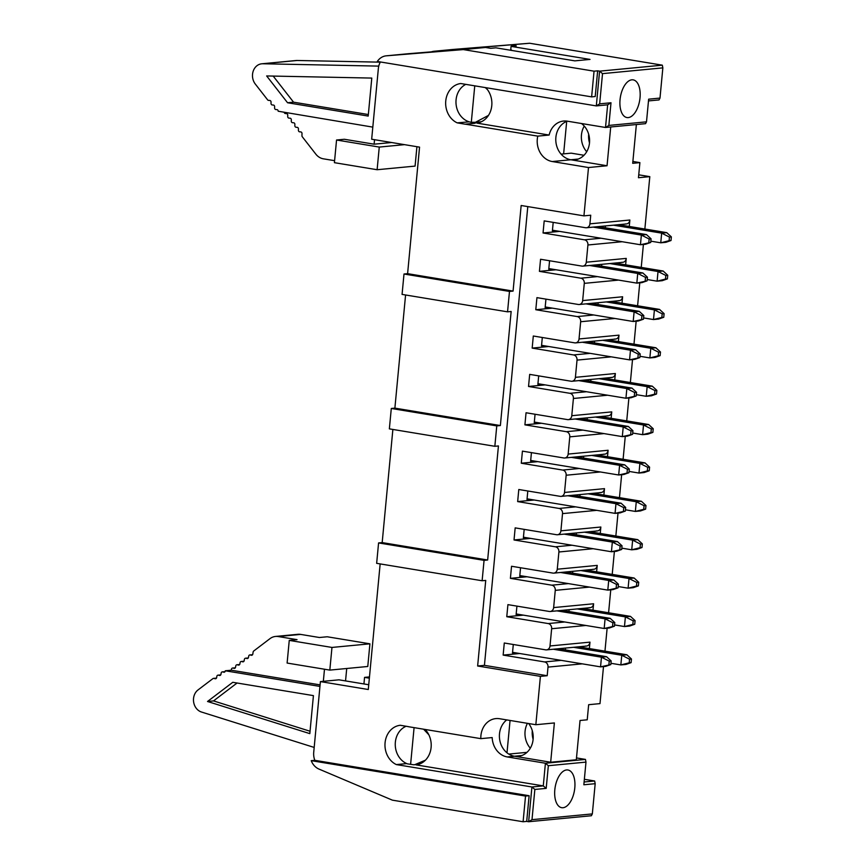 <?xml version="1.0" encoding="UTF-8"?>
<svg xmlns="http://www.w3.org/2000/svg" width="865" height="865" viewBox="0 0 865 865"><rect width="100%" height="100%" fill="white"/><g stroke="black" fill="none" stroke-linecap="round" stroke-linejoin="round"><path stroke-width="1.3" d="M380.395 61.966A15.278 12.997 -95.5 0 0 378.351 68.551L371.669 139.222L419.557 147.137L407.599 273.664L513.075 291.094L521.163 205.502L583.94 215.872L588.503 167.529L552.27 161.539A19.863 16.9 84.5 0 1 537.781 136.129L465.435 124.182A20.468 17.419 84.5 0 1 465.229 124.203L457.217 122.862A20.457 17.397 84.5 0 1 445.745 101.097A20.457 17.397 84.5 0 1 460.731 83.527L596.309 105.908L599.586 71.157L597.65 70.833L595.217 96.523L591.628 96.869L594.05 71.179L597.65 70.833M561.082 154.121L571.181 153.159L583.994 155.268M408.269 53.727A15.278 12.997 84.5 0 1 408.421 53.717A15.278 12.997 84.5 0 1 408.583 53.695L485.514 47.467L490.693 48.321L495.883 47.824L574.836 60.864L590.016 59.415L511.064 46.375L510.782 49.402L511.821 50.462M485.514 47.467L463.337 49.586L594.05 71.179M646.501 121.835L645.549 123.663L605.511 127.479L608.863 125.425L646.501 121.835L648.653 99.172L659.995 98.08L662.85 67.87L602.516 73.633L599.586 71.157L662.32 65.167L529.661 43.25L434.154 51.251A15.278 12.997 -95.5 0 0 433.992 51.273A15.278 12.997 -95.5 0 0 431.354 51.857M511.064 46.375L516.264 45.877L511.085 45.023M570.813 159.776A19.863 16.9 -95.5 0 0 574.555 159.906A19.863 16.9 -95.5 0 0 589.195 145.006A19.863 16.9 -95.5 0 0 581.475 123.511M636.37 124.538L632.704 163.312L639.895 162.62L638.467 177.725L649.81 176.644L638.738 174.817M625.363 223.938C627.914 224.111 629.417 222.802 629.871 220.024L589.919 223.84L590.73 215.223L583.94 215.872M626.001 223.981L586.47 227.755A4.585 3.903 84.5 0 1 585.605 227.733L544.193 220.889L543.047 232.977L584.459 239.81A4.585 3.903 84.5 0 1 587.919 244.99L586.286 262.214A4.585 3.903 84.5 0 1 582.837 266.128A4.585 3.903 84.5 0 1 581.983 266.106L540.56 259.262L539.425 271.351L580.837 278.184A4.585 3.903 84.5 0 1 584.286 283.363L582.664 300.588A4.585 3.903 84.5 0 1 579.215 304.512A4.585 3.903 84.5 0 1 578.35 304.48L536.938 297.636L535.792 309.724L577.204 316.568A4.585 3.903 84.5 0 1 580.664 321.737L579.031 338.961A4.585 3.903 84.5 0 1 575.582 342.886A4.585 3.903 84.5 0 1 574.728 342.854L533.305 336.009L532.17 348.098L573.582 354.942A4.585 3.903 84.5 0 1 577.031 360.11L575.409 377.335A4.585 3.903 84.5 0 1 571.96 381.26A4.585 3.903 84.5 0 1 571.095 381.227L529.683 374.383L528.537 386.471L545.112 384.893M589.919 223.84A4.585 3.903 84.5 0 1 586.47 227.755M629.266 226.446L629.871 220.024M559.623 231.388L543.047 232.977M593.195 227.117L641.365 235.075L649.15 239.01L651.064 238.827L650.718 242.46L645.56 244.254L640.446 244.741L555.027 230.631L552.389 230.879L553.2 222.37M621.73 262.311C624.281 262.484 625.784 261.176 626.249 258.397L586.286 262.214M625.644 264.82L626.249 258.397M556 269.761L539.425 271.351M589.573 265.49L637.732 273.448L645.517 277.384L647.442 277.2L647.096 280.833L641.938 282.628L636.824 283.114L551.405 269.004L548.767 269.253L549.567 260.743M618.107 300.685C620.659 300.858 622.162 299.56 622.616 296.771L582.664 300.588M622.011 303.204L622.616 296.771M552.367 308.135L535.792 309.724M585.94 303.864L634.11 311.822L641.895 315.757L643.809 315.574L643.463 319.207L638.305 321.002L633.191 321.488L547.772 307.378L545.134 307.626L545.945 299.128M615.123 339.112L575.582 342.886M614.474 339.058C617.026 339.231 618.529 337.934 618.994 335.144L579.031 338.961M618.389 341.578L618.994 335.144M548.745 346.508L532.17 348.098M582.318 342.237L630.477 350.195L638.262 354.131L640.187 353.958L639.841 357.58L634.683 359.375L629.569 359.862L544.15 345.751L541.512 346.011L542.312 337.501M611.49 377.486L571.96 381.26M610.852 377.432C613.404 377.605 614.907 376.307 615.361 373.518L575.409 377.335M588.503 167.529L607.046 165.756L570.846 159.766L552.27 161.539M586.697 151.732A19.863 16.9 84.5 0 1 584.253 126.085M589.498 142.844A19.863 16.9 84.5 0 1 588.676 134.28M567.245 121.165A19.863 16.9 -95.5 0 0 555.881 141.687A19.863 16.9 -95.5 0 0 570.846 159.766L578.209 159.063M608.863 125.425L611.004 102.762L607.652 104.827L605.511 127.479L567.332 121.176A19.863 16.9 -95.5 0 0 563.591 121.046A19.863 16.9 -95.5 0 0 549.134 135.048L537.781 136.129M607.046 165.756L610.712 126.993M485.795 87.657A20.468 17.419 84.5 0 1 491.169 109.141A20.468 17.419 84.5 0 1 476.777 123.09L549.134 135.048M602.516 73.633L599.661 103.843L611.004 102.762M628.26 117.586A19.095 9.785 -80.6 0 1 626.93 117.543A19.095 9.785 -80.6 0 1 620.194 98.383A19.095 9.785 -80.6 0 1 631.828 79.818A19.095 9.785 -80.6 0 1 633.158 79.861A19.095 9.785 -80.6 0 1 639.884 99.021A19.095 9.785 -80.6 0 1 628.26 117.586M599.661 103.843L596.309 105.908L607.652 104.827M509.485 291.429L403.998 274.01L402.074 294.403L507.55 311.832L509.485 291.429L513.075 291.094M463.337 49.586L386.406 55.814A15.278 12.997 -95.5 0 0 386.244 55.825A15.278 12.997 -95.5 0 0 377.313 61.458L591.628 96.869M407.599 273.664L403.998 274.01M405.577 294.987L394.883 408.129L500.37 425.548L511.15 311.486L507.55 311.832M529.661 43.25L452.73 49.478A15.278 12.997 -95.5 0 0 452.579 49.5A15.278 12.997 -95.5 0 0 452.417 49.51M472.55 122.387L479.502 122.495M478.172 122.052L478.453 122.095A20.468 17.419 -95.5 0 0 480.129 122.279M469.295 121.846L457.217 122.862M465.229 124.182L475.199 123.241L465.435 124.182M468.408 121.706A20.468 17.419 84.5 0 1 467.176 121.057M632.877 161.463L639.895 162.62M659.995 98.08L659.043 99.918L648.48 100.924M662.32 65.167L662.85 67.87M538.69 375.875L537.879 384.384L540.517 384.125L537.943 383.703M614.755 379.951L615.361 373.518M649.81 176.644L644.857 229.03M643.409 244.46L641.235 267.404M639.776 282.833L637.602 305.778M636.153 321.207L633.98 344.151M632.52 359.581L630.358 382.525M628.898 397.954L626.725 420.898M625.265 436.338L623.103 459.272M621.643 474.712L619.47 497.645M618.01 513.086L615.848 536.019M614.388 551.459L612.215 574.403M610.755 589.833L608.592 612.777M607.133 628.206L604.959 651.15M603.5 666.58L599.996 703.613L588.654 704.705L587.227 719.81L580.037 720.491L576.317 759.773L550.67 762.227L554.379 722.945L535.835 724.719L540.409 676.365L477.642 665.996L484.432 665.347L527.791 206.594M584.362 779.289L594.655 780.987L595.185 783.69L592.33 813.911L591.379 815.738L528.634 821.728L531.921 786.977L396.354 764.584A20.468 17.419 84.5 0 1 385.087 742.646A20.468 17.419 84.5 0 1 400.279 725.27L408.28 726.622A20.457 17.397 84.5 0 1 408.475 726.708L480.832 738.645A19.863 16.9 84.5 0 1 495.85 718.599A19.863 16.9 84.5 0 1 499.602 718.729L535.835 724.719M368.739 684.745L338.983 679.825L320.407 681.598L368.285 689.513L380.157 563.904M500.37 425.548L496.769 425.894L494.845 446.297L498.435 445.951L487.655 560.012L484.065 560.358L482.129 580.75L376.653 563.331L378.578 542.928L382.179 542.593L392.872 429.44M494.845 446.297L389.358 428.867L391.294 408.475L394.883 408.129M482.129 580.75L485.73 580.415L477.642 665.996M596.764 510.339L562.52 513.615L560.898 530.829L600.851 527.023L600.245 533.446M593.13 548.713L558.898 551.989L557.265 569.213L597.228 565.396L596.623 571.819M589.508 587.086L555.265 590.363L553.643 607.587L593.595 603.77L592.99 610.193M585.875 625.471L551.643 628.736L550.01 645.96L589.973 642.144L589.368 648.566M582.253 663.844L548.01 667.11L547.199 675.716L540.409 676.365M607.641 395.219L573.409 398.484L571.776 415.708L611.739 411.891L611.133 418.325M604.008 433.592L569.776 436.857L568.154 454.082L608.106 450.265L607.5 456.698M600.386 471.966L566.153 475.231L564.521 492.455L604.484 488.649L603.878 495.072M320.407 681.598L313.725 752.269A15.278 12.997 -95.5 0 0 314.817 760.313L529.12 795.724L526.699 821.404L528.634 821.728L531.997 819.663L534.851 789.453L531.921 786.977L543.274 785.896L416.108 764.887A20.468 17.419 84.5 0 0 430.5 750.939A20.468 17.419 84.5 0 0 425.126 729.444M484.065 560.358L378.578 542.928M487.655 560.012L382.179 542.593M496.769 425.894L391.294 408.475M547.199 675.716L484.432 665.347M548.01 667.11A4.585 3.903 -95.5 0 0 544.561 661.93L503.149 655.097L504.284 643.009L545.707 649.853A4.585 3.903 -95.5 0 0 546.572 649.875A4.585 3.903 -95.5 0 0 550.01 645.96M551.643 628.736A4.585 3.903 -95.5 0 0 548.183 623.557L506.771 616.713L507.917 604.635L549.329 611.468A4.585 3.903 -95.5 0 0 550.194 611.501A4.585 3.903 -95.5 0 0 553.643 607.587M555.265 590.363A4.585 3.903 -95.5 0 0 551.816 585.183L510.404 578.339L511.539 566.261L552.962 573.095A4.585 3.903 -95.5 0 0 553.827 573.127A4.585 3.903 -95.5 0 0 557.265 569.213M558.898 551.989A4.585 3.903 -95.5 0 0 555.438 546.81L514.026 539.965L515.172 527.877L556.584 534.721A4.585 3.903 -95.5 0 0 557.449 534.754A4.585 3.903 -95.5 0 0 560.898 530.829M562.52 513.615A4.585 3.903 -95.5 0 0 559.071 508.436L517.659 501.592L518.795 489.504L560.217 496.348A4.585 3.903 -95.5 0 0 561.082 496.38A4.585 3.903 -95.5 0 0 564.521 492.455M566.153 475.231A4.585 3.903 -95.5 0 0 562.693 470.063L521.281 463.218L522.428 451.13L563.839 457.974A4.585 3.903 -95.5 0 0 564.704 458.007A4.585 3.903 -95.5 0 0 568.154 454.082M569.776 436.857A4.585 3.903 -95.5 0 0 566.326 431.689L524.914 424.845L526.05 412.756L567.472 419.601A4.585 3.903 -95.5 0 0 568.327 419.633A4.585 3.903 -95.5 0 0 571.776 415.708M573.409 398.484A4.585 3.903 -95.5 0 0 569.949 393.315L528.537 386.471M596.98 530.98L557.449 534.754M596.342 530.926C598.894 531.11 600.396 529.802 600.851 527.023M593.358 569.354L553.827 573.127M592.709 569.3C595.261 569.484 596.774 568.175 597.228 565.396M589.725 607.727L550.194 611.501M589.087 607.673C591.638 607.857 593.141 606.549 593.595 603.77M586.102 646.101L546.572 649.875M585.454 646.058C588.005 646.231 589.519 644.922 589.973 642.144M506.739 719.907A19.863 16.9 -95.5 0 0 499.905 740.829A19.863 16.9 -95.5 0 0 514.47 756.237L550.67 762.227M528.666 723.529A19.863 16.9 84.5 0 1 532.159 744.051A19.863 16.9 84.5 0 1 518.167 756.367A19.863 16.9 84.5 0 1 514.426 756.237M480.832 738.645L492.185 737.564A19.863 16.9 -95.5 0 0 507.236 756.929L545.415 763.233L585.454 759.405L576.49 757.935M532.299 730.752A19.863 16.9 -95.5 0 0 533.11 739.305M607.868 415.86L568.327 419.633M607.219 415.805C609.771 415.979 611.285 414.681 611.739 411.891M603.597 454.179C606.149 454.352 607.652 453.055 608.106 450.265M599.964 492.553C602.516 492.736 604.029 491.428 604.484 488.649M526.699 821.404L523.098 821.75L392.386 800.157L318.98 769.082A15.278 12.997 84.5 0 1 311.227 760.659L314.817 760.313M363.938 683.955L364.554 677.382L369.474 676.917M364.554 677.382L369.355 678.182M530.31 748.193A19.863 16.9 84.5 0 1 527.434 723.324M311.227 760.659L525.531 796.07L529.12 795.724M525.531 796.07L523.098 821.75M403.62 727.595A20.468 17.419 84.5 0 1 405.663 726.178M406.755 763.59L396.354 764.584M519.724 653.508L503.149 655.097M513.291 644.49L512.491 652.999L515.129 652.751L512.556 652.329M523.347 615.134L506.771 616.713M516.924 606.116L516.113 614.626L518.751 614.377L516.178 613.955M526.98 576.76L510.404 578.339M520.546 567.743L519.746 576.252L522.384 576.004L519.811 575.571M530.602 538.387L514.026 539.965M524.179 529.369L523.368 537.879L526.007 537.63L523.433 537.197M534.235 500.013L517.659 501.592M527.801 490.996L527.001 499.505L529.639 499.256L527.066 498.824M537.857 461.64L521.281 463.218M531.434 452.622L530.623 461.132L533.262 460.883L530.688 460.45M541.49 423.266L524.914 424.845M535.057 414.249L534.256 422.758L536.895 422.498L534.321 422.077M548.345 765.709L546.193 788.372L543.274 785.896L545.415 763.233L548.345 765.709L585.983 762.108L585.454 759.405M585.983 762.108L583.843 784.771L595.185 783.69M584.102 781.992L594.655 780.987M592.33 813.911L531.997 819.663M546.193 788.372L534.851 789.453M563.018 807.726A19.095 9.785 -80.6 0 1 561.688 807.683A19.095 9.785 -80.6 0 1 554.962 788.512A19.095 9.785 -80.6 0 1 566.586 769.947A19.095 9.785 -80.6 0 1 567.916 769.991A19.095 9.785 -80.6 0 1 574.652 789.161A19.095 9.785 -80.6 0 1 563.018 807.726M508.793 754.075L526.99 752.345M555.027 230.631L552.454 230.209M551.405 269.004L548.832 268.583M547.772 307.378L545.199 306.956M544.15 345.751L541.577 345.33M406.15 726.254A19.863 16.9 84.5 0 0 395.262 745.176A19.863 16.9 84.5 0 0 407.415 763.86L413.773 764.779L418.703 764.336M474.755 85.83L471.306 122.289A19.863 16.9 84.5 0 1 471.047 122.246A19.863 16.9 84.5 0 1 456.19 105.195A19.863 16.9 84.5 0 1 465.803 84.348M485.308 87.57L487.46 89.636M488.466 115.413L475.404 122.322L471.306 122.289M589.595 531.683L637.754 539.641L632.639 540.128L640.424 544.074L642.338 543.89L637.754 539.641M585.962 570.057L634.132 578.015L629.017 578.512L636.802 582.448L638.716 582.264L634.132 578.015M582.34 608.43L630.499 616.388L625.384 616.886L633.169 620.821L635.094 620.638L630.499 616.388M578.707 646.815L626.876 654.773L621.762 655.259L629.547 659.195L631.461 659.011L626.876 654.773M618.605 224.695L666.774 232.653L661.66 233.139L669.445 237.075L671.359 236.891L666.774 232.653M614.983 263.068L663.152 271.026L658.038 271.513L665.823 275.448L667.737 275.265L663.152 271.026M611.35 301.442L659.519 309.4L654.405 309.886L662.19 313.822L664.104 313.638L659.519 309.4M607.727 339.815L655.897 347.773L650.783 348.26L658.568 352.196L660.482 352.012L655.897 347.773M604.105 378.189L652.264 386.147L647.15 386.633L654.935 390.569L656.849 390.385L652.264 386.147M600.472 416.562L648.642 424.52L643.528 425.007L651.313 428.943L653.226 428.759L648.642 424.52M596.85 454.936L645.009 462.894L639.895 463.381L647.68 467.316L649.593 467.143L645.009 462.894M593.217 493.31L641.387 501.268L636.272 501.754L644.057 505.701L645.971 505.517L641.387 501.268M566.694 121.381L563.623 153.883M378.762 66.108L262.755 63.761A12.218 10.402 -95.5 0 0 261.727 63.805L296.1 60.518A12.218 10.402 84.5 0 1 297.117 60.485L380.286 62.161M261.727 63.805A12.218 10.402 -95.5 0 0 253.121 71.406A12.218 10.402 -95.5 0 0 255.305 84.056L267.631 99.864A1.525 1.298 -95.5 0 0 268.539 100.383L269.783 100.47A1.525 1.298 84.5 0 1 271.048 102.081L271.015 103.346A1.525 1.298 -95.5 0 0 272.27 104.968L273.351 105.043A1.525 1.298 84.5 0 1 274.616 106.654L274.583 107.92A1.525 1.298 -95.5 0 0 275.838 109.541L276.919 109.617A1.525 1.298 84.5 0 1 278.184 111.228L372.815 127.123M584.481 532.17L632.639 540.128L631.731 549.805L621.827 548.161M580.848 570.554L629.017 578.512L628.098 588.178L618.194 586.535M577.225 608.928L625.384 616.886L624.476 626.552L614.572 624.919M573.592 647.301L621.762 655.259L620.843 664.926L610.939 663.293M588.103 493.796L636.272 501.754L635.353 511.431L625.449 509.788M595.358 417.049L643.528 425.007L642.609 434.673L632.704 433.041M591.736 455.423L639.895 463.381L638.986 473.058L629.082 471.414M606.235 301.928L654.405 309.886L653.497 319.553L643.592 317.92M602.613 340.302L650.783 348.26L649.864 357.926L639.959 356.293M613.49 225.181L661.66 233.139L660.752 242.806L650.848 241.173M609.868 263.555L658.038 271.513L657.119 281.179L647.215 279.546M598.98 378.675L647.15 386.633L646.241 396.3L636.337 394.667M423.58 729.195L428.802 734.731M425.418 760.184L414.681 764.714M414.086 727.627L410.605 764.379M553.297 649.237L601.456 657.195L609.241 661.13L611.166 660.947L610.82 664.58L605.662 666.374L600.548 666.861L515.129 652.751M610.82 664.58L600.548 666.861L601.456 657.195L606.57 656.708L558.412 648.75M556.919 610.863L605.089 618.821L612.874 622.757L614.788 622.573L614.442 626.195L609.284 628.001L604.17 628.487L518.751 614.377M614.442 626.195L604.17 628.487L605.089 618.821L610.203 618.334L562.034 610.376M560.552 572.489L608.711 580.447L616.496 584.383L618.421 584.199L618.075 587.822L612.917 589.627L607.803 590.114L522.384 576.004M618.075 587.822L607.803 590.114L608.711 580.447L613.826 579.961L565.667 572.003M564.175 534.116L612.344 542.074L620.129 546.01L622.043 545.826L621.697 549.448L616.54 551.254L611.425 551.74L526.007 537.63M621.697 549.448L611.425 551.74L612.344 542.074L617.459 541.587L569.289 533.629M567.808 495.742L615.966 503.7L623.751 507.636L625.676 507.452L625.33 511.074L620.173 512.88L615.058 513.367L529.639 499.256M625.33 511.074L615.058 513.367L615.966 503.7L621.081 503.203L572.922 495.245M571.43 457.369L619.6 465.316L627.385 469.263L629.298 469.079L628.952 472.701L623.795 474.507L618.68 474.993L533.262 460.883M628.952 472.701L618.68 474.993L619.6 465.316L624.714 464.829L576.544 456.871M575.063 418.984L623.222 426.942L631.007 430.889L632.931 430.705L632.585 434.327L627.428 436.133L622.313 436.62L536.895 422.498M632.585 434.327L622.313 436.62L623.222 426.942L628.336 426.456L580.177 418.498M578.685 380.611L626.855 388.569L634.64 392.515L636.554 392.332L636.207 395.954L631.05 397.749L625.936 398.246L540.517 384.125M636.207 395.954L625.936 398.246L626.855 388.569L631.969 388.082L583.799 380.124M639.841 357.58L629.569 359.862L630.477 350.195L635.591 349.709L587.432 341.751M643.463 319.207L633.191 321.488L634.11 311.822L639.224 311.335L591.054 303.377M647.096 280.833L636.824 283.114L637.732 273.448L642.846 272.962L594.688 265.004M650.718 242.46L640.446 244.741L641.365 235.075L646.479 234.588L598.31 226.63M642.338 543.89L642.003 547.513L636.845 549.318L631.731 549.805L640.078 547.696L640.424 544.074M638.716 582.264L638.37 585.886L633.212 587.692L628.098 588.178L636.456 586.07L636.802 582.448M635.094 620.638L634.748 624.26L629.59 626.065L624.476 626.552L632.823 624.443L633.169 620.821M631.461 659.011L631.115 662.633L625.957 664.439L620.843 664.926L629.201 662.817L629.547 659.195M671.359 236.891L671.024 240.513L665.866 242.319L660.752 242.806L669.099 240.697L669.445 237.075M667.737 275.265L667.391 278.887L662.233 280.693L657.119 281.179L665.477 279.071L665.823 275.448M664.104 313.638L663.769 317.271L658.611 319.066L653.497 319.553L661.844 317.444L662.19 313.822M660.482 352.012L660.136 355.645L654.978 357.44L649.864 357.926L658.222 355.829L658.568 352.196M656.849 390.385L656.513 394.018L651.356 395.813L646.241 396.3L654.589 394.202L654.935 390.569M653.226 428.759L652.88 432.392L647.723 434.187L642.609 434.673L650.967 432.576L651.313 428.943M649.593 467.143L649.258 470.765L644.101 472.56L638.986 473.058L647.334 470.949L647.68 467.316M645.971 505.517L645.625 509.139L640.468 510.934L635.353 511.431L643.711 509.323L644.057 505.701M368.198 116.072L371.788 78.077L266.658 75.947L287.558 102.751L368.198 116.072M416.919 146.693L415.081 166.102L377.118 169.724L334.409 162.674L336.55 140.011L344.346 139.265L374.113 144.185L391.596 142.52M374.113 144.185L374.534 139.697M284.217 112.482A1.525 1.298 -95.5 0 0 285.407 113.542L286.477 113.618A1.525 1.298 84.5 0 1 287.742 115.24L287.71 116.494A1.525 1.298 -95.5 0 0 288.964 118.116L290.045 118.191A1.525 1.298 84.5 0 1 291.31 119.813L291.278 121.068A1.525 1.298 -95.5 0 0 292.532 122.689L293.613 122.765A1.525 1.298 84.5 0 1 294.879 124.387L294.846 125.641A1.525 1.298 -95.5 0 0 296.1 127.263L297.182 127.339A1.525 1.298 84.5 0 1 298.436 128.961L298.403 130.215A1.525 1.298 -95.5 0 0 299.668 131.837L300.75 131.912A1.525 1.298 84.5 0 1 302.004 133.534L301.95 135.686A1.525 1.298 -95.5 0 0 302.307 136.789L315.812 154.121A14.359 12.218 -95.5 0 0 323.391 158.825L334.604 160.674M510.058 720.459L506.998 752.81M611.166 660.947L606.57 656.708M614.788 622.573L610.203 618.334M618.421 584.199L613.826 579.961M622.043 545.826L617.459 541.587M625.676 507.452L621.081 503.203M629.298 469.079L624.714 464.829M632.931 430.705L628.336 426.456M636.554 392.332L631.969 388.082M640.187 353.958L635.591 349.709M643.809 315.574L639.224 311.335M647.442 277.2L642.846 272.962M651.064 238.827L646.479 234.588M642.003 547.513L640.078 547.696M638.37 585.886L636.456 586.07M634.748 624.26L632.823 624.443M631.115 662.633L629.201 662.817M671.024 240.513L669.099 240.697M667.391 278.887L665.477 279.071M663.769 317.271L661.844 317.444M660.136 355.645L658.222 355.829M656.513 394.018L654.589 394.202M652.88 432.392L650.967 432.576M649.258 470.765L647.334 470.949M645.625 509.139L643.711 509.323M287.558 102.751L293.549 102.178L368.349 114.537M273.199 76.088L293.549 102.178M336.55 140.011L379.259 147.072L404.539 144.65M216.423 678.171L213.904 678.42A1.525 1.298 -95.5 0 0 212.931 678.614L198.031 689.935A12.218 10.402 -95.5 0 0 193.641 702.066A12.218 10.402 -95.5 0 0 201.469 712.025L314.179 747.436M319.942 686.421L225.3 670.786L231.301 670.213L320.093 684.885M608.906 664.763L609.241 661.13M612.528 626.379L612.874 622.757M616.161 588.005L616.496 584.383M619.783 549.632L620.129 546.01M623.416 511.258L623.751 507.636M627.038 472.885L627.385 469.263M630.672 434.511L631.007 430.889M634.294 396.138L634.64 392.515M637.916 357.764L638.262 354.131M641.549 319.39L641.895 315.757M645.171 281.017L645.517 277.384M648.804 242.643L649.15 239.01M377.118 169.724L379.259 147.072M213.904 678.42L215.126 678.733A1.525 1.298 -95.5 0 0 216.65 677.576L216.845 676.344A1.525 1.298 84.5 0 1 218.369 675.187L219.429 675.457A1.525 1.298 -95.5 0 0 220.953 674.3L221.159 673.067A1.525 1.298 84.5 0 1 222.683 671.91L223.743 672.192A1.525 1.298 -95.5 0 0 225.268 671.035L225.3 670.786M309.821 733.628L207.524 701.483L232.772 682.301L313.422 695.622L309.821 733.628M323.337 681.317L324.483 669.229M346.724 668.494L345.546 680.917M231.301 670.213L231.463 669.229A1.525 1.298 84.5 0 1 232.988 668.072L234.047 668.342A1.525 1.298 -95.5 0 0 235.561 667.185L235.767 665.953A1.525 1.298 84.5 0 1 237.291 664.796L238.351 665.066A1.525 1.298 -95.5 0 0 239.875 663.909L240.081 662.677A1.525 1.298 84.5 0 1 241.605 661.52L242.665 661.801A1.525 1.298 -95.5 0 0 244.179 660.644L244.384 659.4A1.525 1.298 84.5 0 1 245.909 658.243L246.968 658.524A1.525 1.298 -95.5 0 0 248.493 657.368L248.698 656.135A1.525 1.298 84.5 0 1 250.212 654.978L251.272 655.248A1.525 1.298 -95.5 0 0 252.796 654.091L253.142 651.983A1.525 1.298 84.5 0 1 253.694 651.031L270.01 638.63A14.359 12.218 -95.5 0 1 275.524 636.445A14.359 12.218 -95.5 0 1 278.238 636.543L297.041 639.646L289.256 640.392L331.965 647.442L369.917 643.82L327.208 636.77L319.423 637.505L300.609 634.402L278.238 636.543M275.524 636.445L297.906 634.304A14.359 12.218 84.5 0 1 300.609 634.402M237.075 683.015L213.525 700.91L207.524 701.483M213.525 700.91L310.048 731.239M369.917 643.82L367.776 666.482L329.825 670.105L287.115 663.055L289.256 640.392M329.825 670.105L331.965 647.442M587.919 244.99L622.151 241.724M601.034 238.232L584.459 239.81M584.286 283.363L618.518 280.098M597.412 276.605L580.837 278.184M580.664 321.737L614.896 318.471M593.779 314.979L577.204 316.568M577.031 360.11L611.263 356.845M590.157 353.353L573.582 354.942M386.406 55.814L408.583 53.695M452.73 49.478L434.154 51.251M473.62 122.56L478.453 122.095M569.949 393.315L586.524 391.726M575.647 506.858L559.071 508.436M572.024 545.231L555.438 546.81M568.391 583.605L551.816 585.183M564.769 621.978L548.183 623.557M561.136 660.352L544.561 661.93M521.822 755.534L507.236 756.929M582.902 430.1L566.326 431.689M579.269 468.484L562.693 470.063M297.117 60.485L262.755 63.761M219.429 675.457L220.197 675.381M218.369 675.187L220.694 674.96M215.126 678.733L215.893 678.657M223.743 672.192L224.511 672.116M222.683 671.91L224.997 671.694M251.272 655.248L252.039 655.173M250.212 654.978L252.537 654.751M246.968 658.524L247.736 658.449M245.909 658.243L248.223 658.027M242.665 661.801L243.422 661.725M241.605 661.52L243.919 661.303M238.351 665.066L239.118 665.001M237.291 664.796L239.605 664.569M234.047 668.342L234.804 668.267M232.988 668.072L235.302 667.845M605.424 225.949L605.251 227.776M582.837 266.128L622.638 262.333M601.802 264.322L601.629 266.15M579.215 304.512L619.016 300.706M598.169 302.696L597.996 304.523M594.547 341.07L594.374 342.897M386.244 55.825L408.421 53.717M433.992 51.273L452.579 49.5M590.914 379.443L590.741 381.27M564.704 458.007L604.505 454.201M561.082 496.38L600.872 492.585M565.526 648.069L565.353 649.896M569.148 609.695L568.975 611.523M572.781 571.322L572.608 573.149M576.404 532.948L576.231 534.775M580.037 494.575L579.864 496.402M583.659 456.201L583.486 458.018M587.292 417.817L587.119 419.644M481.405 121.749L475.404 122.322M217.98 675.154L220.737 674.895M213.514 678.387L216.466 678.106M222.294 671.878L225.051 671.618M249.823 654.946L252.58 654.686M245.519 658.222L248.277 657.951M241.216 661.487L243.962 661.228M236.902 664.763L239.659 664.504M232.599 668.04L235.345 667.769"/></g></svg>
